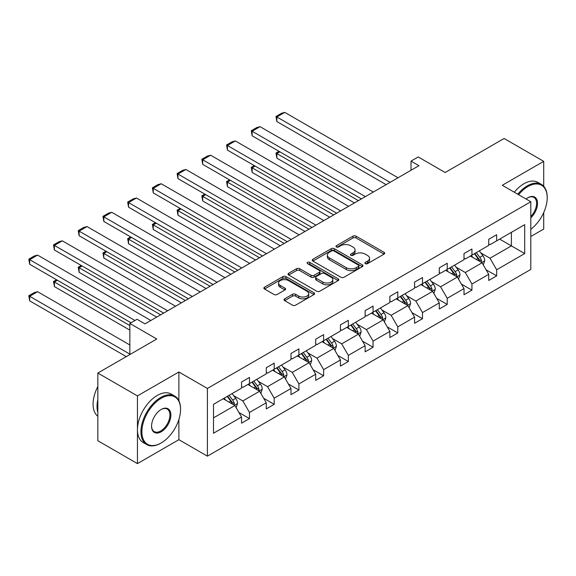 <?xml version="1.0" encoding="UTF-8"?>
<svg xmlns="http://www.w3.org/2000/svg" width="576" height="576" viewBox="0 0 576 576"><rect width="100%" height="100%" fill="white"/><g stroke="black" fill="none" stroke-linecap="round" stroke-linejoin="round"><path stroke-width="0.86" d="M365.342 263.657A1.541 0.886 0 0 0 367.524 263.657L384.048 254.117A2.196 1.267 0 0 0 384.689 253.217A2.196 1.267 0 0 0 384.048 252.317L356.054 236.153A2.196 1.267 0 0 0 352.944 236.153L336.413 245.7A1.541 0.886 0 0 0 335.966 246.326A1.541 0.886 0 0 0 336.413 246.953A1.541 0.886 0 0 0 338.594 246.953L340.733 245.722A7.042 4.061 0 0 1 350.683 245.722L353.016 247.068A7.042 4.061 0 0 1 355.082 249.941A7.042 4.061 0 0 1 353.016 252.814L350.878 254.045A1.541 0.886 0 0 0 350.431 254.678A1.541 0.886 0 0 0 350.878 255.305A1.541 0.886 0 0 0 353.059 255.305L355.198 254.074A7.042 4.061 0 0 1 365.148 254.074L367.481 255.42A7.042 4.061 0 0 1 369.547 258.293A7.042 4.061 0 0 1 367.481 261.166L365.342 262.397A1.541 0.886 0 0 0 364.896 263.03A1.541 0.886 0 0 0 365.342 263.657L365.342 262.397M543.715 186.271L543.715 161.352L504.101 138.485L445.162 172.512L418.219 156.96L411.012 161.129L411.012 170.273M530.798 236.506L543.715 229.054L543.715 212.566M178.884 400.687L178.884 371.988L137.448 395.906L137.448 463.608L97.834 440.734L97.834 373.039L156.78 339.012L129.845 323.46L129.845 354.557M137.448 395.906L97.834 373.039M284.666 298.836A2.196 1.267 0 0 0 284.018 299.729A2.196 1.267 0 0 0 284.666 300.629L292.514 305.165A2.196 1.267 0 0 0 295.625 305.165L313.978 294.566A2.196 1.267 0 0 0 314.626 293.666A2.196 1.267 0 0 0 313.978 292.774L285.984 276.61A2.196 1.267 0 0 0 282.874 276.61L264.521 287.201A2.196 1.267 0 0 0 263.88 288.101A2.196 1.267 0 0 0 264.521 289.001L274.01 294.48A2.196 1.267 0 0 0 277.121 294.48L284.976 289.944A2.196 1.267 0 0 0 285.617 289.044A2.196 1.267 0 0 0 284.976 288.144L280.267 285.43A5.882 3.398 0 0 1 278.546 283.032A5.882 3.398 0 0 1 282.175 279.893A5.882 3.398 0 0 1 288.59 280.627L307.022 291.269A5.882 3.398 0 0 1 308.743 293.666A5.882 3.398 0 0 1 305.114 296.806A5.882 3.398 0 0 1 298.699 296.071L295.625 294.3A2.196 1.267 0 0 0 292.514 294.3L284.666 298.836L284.666 300.629M129.845 323.46L137.052 319.291L144.972 323.87L418.932 165.701L411.012 161.129M178.884 371.988L207.403 388.454L530.798 201.744L530.798 269.438L207.403 456.149L207.403 388.454M543.715 161.352L502.279 185.278L530.798 201.744M340.884 277.236A2.196 1.267 0 0 0 343.994 277.236L362.347 266.645A2.196 1.267 0 0 0 362.995 265.745A2.196 1.267 0 0 0 362.347 264.845L334.354 248.681A2.196 1.267 0 0 0 331.243 248.681L312.89 259.279A2.196 1.267 0 0 0 312.25 260.179A2.196 1.267 0 0 0 312.89 261.072L340.884 277.236M308.138 263.988A1.541 0.886 0 0 1 309.701 264.204L338.134 280.62L319.81 291.197A2.196 1.267 0 0 1 316.699 291.197L288.706 275.04L296.561 270.533L296.561 268.704L288.706 273.24A2.196 1.267 0 0 0 288.065 274.14A2.196 1.267 0 0 0 288.706 275.04L288.706 273.24M296.561 270.533A2.196 1.267 0 0 1 299.671 270.533L299.671 268.704A2.196 1.267 0 0 0 296.561 268.704M299.671 268.704L311.026 275.263A2.196 1.267 0 0 0 314.136 275.263L319.349 272.254A2.196 1.267 0 0 0 319.99 271.354A2.196 1.267 0 0 0 319.349 270.461L307.526 263.635A1.541 0.886 0 0 1 307.073 263.002A1.541 0.886 0 0 1 308.023 262.181A1.541 0.886 0 0 1 309.701 262.375L338.162 278.806A2.196 1.267 0 0 1 338.81 279.706A2.196 1.267 0 0 1 338.162 280.606L338.162 278.806M213.502 404.323L241.553 388.13L241.553 382.003L249.473 377.431L249.473 383.558L266.27 373.86L266.27 367.733L274.19 363.161L274.19 369.288L290.988 359.59L290.988 353.462L298.908 348.89L298.908 355.018L315.706 345.319L315.706 339.192L323.626 334.62L323.626 340.747L340.423 331.049L340.423 324.922L348.343 320.35L348.343 326.477L365.141 316.778L365.141 310.651L373.061 306.079L373.061 312.206L389.858 302.508L389.858 296.381L397.778 291.802L397.778 297.936L414.576 288.238L414.576 282.11L422.503 277.531L422.503 283.666L439.294 273.967L439.294 267.84L447.221 263.261L447.221 269.395L464.011 259.697L464.011 253.57L471.938 248.99L471.938 255.125L488.729 245.426L488.729 239.292L496.656 234.72L496.656 240.854L524.7 224.662L524.7 253.57L496.656 269.762L496.656 275.89L488.729 280.462L488.729 274.334L471.938 284.033L471.938 290.16L464.011 294.732L464.011 288.605L447.221 298.303L447.221 304.43L439.294 309.002L439.294 302.875L422.503 312.574L422.503 318.701L414.576 323.273L414.576 317.146L397.778 326.844L397.778 332.971L389.858 337.543L389.858 331.416L373.061 341.114L373.061 347.242L365.141 351.814L365.141 345.686L348.343 355.385L348.343 361.512L340.423 366.091L340.423 359.957L323.626 369.655L323.626 375.782L315.706 380.362L315.706 374.227L298.908 383.926L298.908 390.053L290.988 394.632L290.988 388.498L274.19 398.196L274.19 404.323L266.27 408.902L266.27 402.768L249.473 412.466L249.473 418.601L241.553 423.173L241.553 417.038L213.502 433.231L213.502 404.323M247.889 384.473L259.61 391.248L242.82 400.939L233.647 395.647M242.82 400.939L249.473 412.466M259.61 391.248L266.27 402.768M241.553 386.669L242.82 387.403L249.473 383.558M272.606 370.202L284.335 376.97L267.538 386.669L258.365 381.377M267.538 386.669L274.19 398.196M284.335 376.97L290.988 388.498M266.27 372.398L267.538 373.133L274.19 369.288M297.324 355.932L309.053 362.7L292.255 372.398L283.082 367.106M292.255 372.398L298.908 383.926M309.053 362.7L315.706 374.227M290.988 358.128L292.255 358.862L298.908 355.018M322.042 341.662L333.77 348.43L316.973 358.128L307.8 352.836M316.973 358.128L323.626 369.655M333.77 348.43L340.423 359.957M315.706 343.858L316.973 344.592L323.626 340.747M346.759 327.391L358.488 334.159L341.69 343.858L332.518 338.566M341.69 343.858L348.343 355.385M358.488 334.159L365.141 345.686M340.423 329.587L341.69 330.322L348.343 326.477M371.477 313.121L383.206 319.889L366.408 329.587L357.235 324.295M366.408 329.587L373.061 341.114M383.206 319.889L389.858 331.416M365.141 315.317L366.408 316.051L373.061 312.206M396.194 298.85L407.923 305.618L391.126 315.317L381.953 310.018M391.126 315.317L397.778 326.844M407.923 305.618L414.576 317.146M389.858 301.046L391.126 301.774L397.778 297.936M420.912 284.58L432.641 291.348L415.843 301.046L406.678 295.747M415.843 301.046L422.503 312.574M432.641 291.348L439.294 302.875M414.576 286.776L415.843 287.503L422.503 283.666M445.637 270.31L457.358 277.078L440.561 286.776L431.395 281.477M440.561 286.776L447.221 298.303M457.358 277.078L464.011 288.605M439.294 272.506L440.561 273.233L447.221 269.395M470.354 256.039L482.076 262.807L465.278 272.506L456.113 267.206M465.278 272.506L471.938 284.033M482.076 262.807L488.729 274.334M464.011 258.235L465.278 258.962L471.938 255.125M499.666 239.112L511.387 245.88L490.003 258.235L480.83 252.936M490.003 258.235L496.656 269.762M524.7 253.57L511.387 245.88L511.387 232.344L524.7 224.662M137.448 463.608L178.884 439.682L207.403 456.149M488.729 243.965L490.003 244.692L496.656 240.854M213.502 417.866L234.893 405.518L223.171 398.743M234.893 405.518L241.553 417.038M486.115 269.806L496.656 275.89M461.398 284.076L471.938 290.16M436.68 298.346L447.221 304.43M411.962 312.617L422.503 318.701M387.245 326.887L397.778 332.971M362.527 341.158L373.061 347.242M337.81 355.428L348.343 361.512M313.092 369.698L323.626 375.782M288.374 383.969L298.908 390.053M263.657 398.246L274.19 404.323M238.939 412.517L249.473 418.601M178.884 439.682L178.884 419.472M365.962 263.873L367.481 262.994A7.042 4.061 0 0 0 369.547 260.122L369.547 258.293M355.082 249.941L355.082 251.77A7.042 4.061 0 0 1 353.016 254.642L351.497 255.521M384.019 254.131L356.054 237.989A2.196 1.267 0 0 0 352.944 237.989L337.032 247.169M362.318 266.659L334.354 250.51A2.196 1.267 0 0 0 331.243 250.51L312.919 261.094M358.459 266.371A1.541 0.886 0 0 0 358.913 265.745A1.541 0.886 0 0 0 358.459 265.118L333.886 250.927A1.541 0.886 0 0 0 331.711 250.927L329.458 252.23A7.042 4.061 0 0 0 327.391 255.103A7.042 4.061 0 0 0 329.458 257.976L346.255 267.674A7.042 4.061 0 0 0 356.206 267.674L358.459 266.371L358.459 268.2A1.541 0.886 0 0 0 358.913 267.574L358.913 265.745M327.391 255.103L327.391 256.932A7.042 4.061 0 0 0 329.458 259.805L329.458 257.976M358.459 268.2L356.206 269.503A7.042 4.061 0 0 1 346.255 269.503L329.458 259.805M299.671 270.533L311.026 277.092A2.196 1.267 0 0 0 314.136 277.092L319.349 274.082A2.196 1.267 0 0 0 319.99 273.182L319.99 271.354M322.805 282.06A5.882 3.398 0 0 0 329.22 282.802A5.882 3.398 0 0 0 332.849 279.662A5.882 3.398 0 0 0 331.128 277.258L324.634 273.514A2.196 1.267 0 0 0 321.523 273.514L316.31 276.516A2.196 1.267 0 0 0 315.67 277.416A2.196 1.267 0 0 0 316.31 278.316L322.805 282.06L322.805 283.896A5.882 3.398 0 0 0 329.22 284.63A5.882 3.398 0 0 0 332.849 281.491L332.849 279.662M315.67 277.416L315.67 279.245A2.196 1.267 0 0 0 316.31 280.145L316.31 278.316M322.805 283.896L316.31 280.145M308.743 293.666L308.743 295.502A5.882 3.398 0 0 1 305.114 298.634A5.882 3.398 0 0 1 298.699 297.9L295.625 296.129A2.196 1.267 0 0 0 292.514 296.129L284.695 300.643M278.546 283.032L278.546 284.861A5.882 3.398 0 0 0 280.267 287.258L280.267 285.43M284.947 289.958L280.267 287.258M313.949 294.581L285.984 278.438A2.196 1.267 0 0 0 282.874 278.438L264.55 289.015M483.278 264.895L484.74 260.683A5.94 3.427 -120 0 0 482.846 255.629L479.29 250.877M472.903 257.508L471.362 255.456M358.409 200.642L276.854 153.562L276.854 158.134L354.449 202.932M481.198 262.303L481.536 260.935A5.94 3.427 -120 0 0 479.83 257.364L476.273 252.619M474.79 253.476L478.706 258.703A3.024 1.75 60 0 1 479.254 259.618L481.536 260.935M474.372 253.714L477.929 258.466A5.94 3.427 60 0 1 479.412 261.266M279.864 151.819L276.854 153.562L275.983 153.058L278.993 151.322M276.854 158.134L275.983 153.058M390.096 182.347L276.854 116.971L276.854 121.543L386.136 184.637M398.016 177.775L284.774 112.392L276.854 116.971L275.983 116.467L281.527 113.263L284.774 112.392M276.854 121.543L275.983 116.467M530.798 229.298A27.338 15.782 120 0 0 547.2 197.762A27.338 15.782 120 0 0 527.868 186.602A27.338 15.782 120 0 0 518.594 194.695M517.766 194.22A28.008 16.171 -60 0 1 527.393 185.782A28.008 16.171 -60 0 1 541.397 184.392A28.008 16.171 -60 0 1 547.2 197.215L547.2 197.762M526.061 199.008A13.666 7.891 -60 0 1 527.868 197.762L527.868 197.762A13.666 7.891 -60 0 1 537.422 201.701A13.666 7.891 -60 0 1 530.798 217.865M514.282 192.204A28.008 16.171 -60 0 1 523.908 183.766A28.008 16.171 -60 0 1 537.912 182.383L541.397 184.392M530.798 216.54A12.996 7.502 120 0 0 533.894 197.395A12.996 7.502 120 0 0 527.63 197.906M160.74 443.203L161.215 442.93A27.338 15.782 120 0 0 180.547 409.45A27.338 15.782 120 0 0 161.215 398.29A27.338 15.782 120 0 0 141.883 431.77A27.338 15.782 120 0 0 161.215 442.93L160.74 443.203A28.008 16.171 -60 0 1 146.736 444.593A28.008 16.171 -60 0 1 142.445 422.15A28.008 16.171 -60 0 1 160.74 397.462A28.008 16.171 -60 0 1 174.744 396.079A28.008 16.171 -60 0 1 180.547 408.902L180.547 409.45M161.215 431.77A13.666 7.891 -60 0 1 151.553 426.19A13.666 7.891 -60 0 1 161.215 409.45L161.215 409.45A13.666 7.891 -60 0 1 170.885 415.03A13.666 7.891 -60 0 1 161.215 431.77M151.553 425.909A12.996 7.502 120 0 0 154.246 431.59A12.996 7.502 120 0 0 160.74 430.949A12.996 7.502 120 0 0 169.229 419.494A12.996 7.502 120 0 0 167.242 409.082A12.996 7.502 120 0 0 160.978 409.594M146.736 444.593L143.251 442.577A28.008 16.171 -60 0 1 138.96 420.134A28.008 16.171 -60 0 1 157.255 395.453A28.008 16.171 -60 0 1 171.259 394.063L174.744 396.079M97.834 412.373A28.008 16.171 -60 0 1 97.834 399.571M97.834 416.261A28.008 16.171 -60 0 1 97.834 386.532M458.561 279.166L460.022 274.954A5.94 3.427 -120 0 0 458.129 269.899L454.565 265.147M448.186 271.786L446.645 269.726M333.691 214.913L252.137 167.832L252.137 172.404L329.724 217.202M456.48 276.574L456.811 275.206A5.94 3.427 -120 0 0 455.112 271.634L451.555 266.89M450.072 267.746L453.982 272.974A3.024 1.75 60 0 1 454.536 273.888L456.811 275.206M449.654 267.984L453.211 272.736A5.94 3.427 60 0 1 454.694 275.537M255.146 166.097L252.137 167.832L251.266 167.328L254.275 165.593M252.137 172.404L251.266 167.328M433.843 293.436L435.305 289.224A5.94 3.427 -120 0 0 433.404 284.17L429.847 279.418M423.468 286.056L421.927 283.997M308.974 229.19L227.419 182.102L227.419 186.674L305.006 231.473M431.762 290.844L432.094 289.476A5.94 3.427 -120 0 0 430.394 285.905L426.838 281.16M425.354 282.017L429.264 287.244A3.024 1.75 60 0 1 429.818 288.166L432.094 289.476M424.937 282.254L428.494 287.006A5.94 3.427 60 0 1 429.977 289.807M230.429 180.367L227.419 182.102L226.548 181.598L229.558 179.863M227.419 186.674L226.548 181.598M365.378 196.618L252.137 131.242L252.137 135.814L361.418 198.907M373.298 192.046L260.057 126.662L252.137 131.242L251.266 130.738L256.81 127.534L260.057 126.662M252.137 135.814L251.266 130.738M340.661 210.888L227.419 145.512L227.419 150.084L336.701 213.178M348.581 206.316L235.339 140.933L227.419 145.512L226.548 145.008L232.092 141.804L235.339 140.933M227.419 150.084L226.548 145.008M409.126 307.706L410.587 303.494A5.94 3.427 -120 0 0 408.686 298.44L405.13 293.688M398.75 300.326L397.21 298.267M284.249 243.461L202.702 196.373L202.702 200.945L280.289 245.743M407.045 305.114L407.376 303.746A5.94 3.427 -120 0 0 405.677 300.175L402.12 295.43M400.637 296.287L404.546 301.514A3.024 1.75 60 0 1 405.101 302.436L407.376 303.746M400.219 296.525L403.776 301.277A5.94 3.427 60 0 1 405.259 304.078M205.711 194.638L202.702 196.373L201.83 195.869L204.84 194.134M202.702 200.945L201.83 195.869M315.943 225.158L202.702 159.782L202.702 164.354L311.983 227.448M323.863 220.586L210.622 155.21L202.702 159.782L201.83 159.278L207.374 156.074L210.622 155.21M202.702 164.354L201.83 159.278M384.408 321.977L385.862 317.765A5.94 3.427 -120 0 0 383.969 312.71L380.412 307.966M374.033 314.597L372.492 312.538M259.531 257.731L177.984 210.643L177.984 215.215L255.571 260.014M382.327 319.385L382.658 318.024A5.94 3.427 -120 0 0 380.959 314.446L377.402 309.701M375.912 310.558L379.829 315.785A3.024 1.75 60 0 1 380.383 316.706L382.658 318.024M375.502 310.795L379.058 315.547A5.94 3.427 60 0 1 380.542 318.348M180.994 208.908L177.984 210.643L177.106 210.139L180.122 208.404M177.984 215.215L177.106 210.139M291.226 239.436L177.984 174.053L177.984 178.625L287.266 241.718M299.146 234.857L185.904 169.481L177.984 174.053L177.106 173.549L182.657 170.345L185.904 169.481M177.984 178.625L177.106 173.549M359.69 336.247L361.145 332.035A5.94 3.427 -120 0 0 359.251 326.981L355.694 322.236M349.315 328.867L347.774 326.808M234.814 272.002L153.259 224.914L153.259 229.493L230.854 274.284M357.61 333.655L357.941 332.294A5.94 3.427 -120 0 0 356.242 328.723L352.685 323.971M351.194 324.828L355.111 330.055A3.024 1.75 60 0 1 355.658 330.977L357.941 332.294M350.784 325.066L354.341 329.818A5.94 3.427 60 0 1 355.817 332.618M156.276 223.178L153.259 224.914L152.388 224.41L155.405 222.674M153.259 229.493L152.388 224.41M266.508 253.706L153.259 188.323L153.259 192.895L262.548 255.989M274.428 249.127L161.186 183.751L153.259 188.323L152.388 187.819L157.939 184.615L161.186 183.751M153.259 192.895L152.388 187.819M334.973 350.518L336.427 346.306A5.94 3.427 -120 0 0 334.534 341.251L330.977 336.506M324.598 343.138L323.057 341.078M210.096 286.272L128.542 239.184L128.542 243.763L206.136 288.554M332.892 347.926L333.223 346.565A5.94 3.427 -120 0 0 331.524 342.994L327.967 338.242M326.477 339.098L330.394 344.326A3.024 1.75 60 0 1 330.941 345.247L333.223 346.565M326.066 339.343L329.623 344.088A5.94 3.427 60 0 1 331.099 346.896M131.558 237.449L128.542 239.184L127.67 238.68L130.68 236.945M128.542 243.763L127.67 238.68M241.79 267.977L128.542 202.594L128.542 207.166L237.823 270.259M249.71 263.398L136.469 198.022L128.542 202.594L127.67 202.09L133.222 198.886L136.469 198.022M128.542 207.166L127.67 202.09M310.255 364.788L311.71 360.583A5.94 3.427 -120 0 0 309.816 355.522L306.259 350.777M299.88 357.408L298.339 355.349M185.378 300.542L103.824 253.454L103.824 258.034L181.418 302.832M308.174 362.196L308.506 360.835A5.94 3.427 -120 0 0 306.806 357.264L303.25 352.512M301.759 353.369L305.676 358.596A3.024 1.75 60 0 1 306.223 359.518L308.506 360.835M301.349 353.614L304.906 358.358A5.94 3.427 60 0 1 306.382 361.166M106.834 251.719L103.824 253.454L102.953 252.958L105.962 251.215M103.824 258.034L102.953 252.958M217.073 282.247L103.824 216.864L103.824 221.436L213.106 284.53M224.993 277.668L111.751 212.292L103.824 216.864L102.953 216.36L108.497 213.163L111.751 212.292M103.824 221.436L102.953 216.36M285.538 379.058L286.992 374.854A5.94 3.427 -120 0 0 285.098 369.792L281.542 365.047M275.162 371.678L273.622 369.619M160.661 314.813L79.106 267.725L79.106 272.304L156.701 317.102M283.457 376.466L283.788 375.106A5.94 3.427 -120 0 0 282.089 371.534L278.532 366.782M277.042 367.639L280.958 372.866A3.024 1.75 60 0 1 281.506 373.788L283.788 375.106M276.631 367.884L280.188 372.629A5.94 3.427 60 0 1 281.664 375.437M82.116 265.99L79.106 267.725L78.235 267.228L81.245 265.486M79.106 272.304L78.235 267.228M192.355 296.518L79.106 231.134L79.106 235.706L188.388 298.8M200.275 291.946L87.034 226.562L79.106 231.134L78.235 230.63L83.779 227.434L87.034 226.562M79.106 235.706L78.235 230.63M260.82 393.329L262.274 389.124A5.94 3.427 -120 0 0 260.381 384.062L256.824 379.318M250.445 385.949L248.897 383.89M129.845 325.562L54.389 282.002L54.389 286.574L129.845 330.134M258.739 390.737L259.07 389.376A5.94 3.427 -120 0 0 257.371 385.805L253.814 381.053M252.324 381.917L256.241 387.137A3.024 1.75 60 0 1 256.788 388.058L259.07 389.376M251.914 382.154L255.47 386.899A5.94 3.427 60 0 1 256.946 389.707M57.398 280.26L54.389 282.002L53.518 281.498L56.527 279.756M54.389 286.574L53.518 281.498M167.63 310.788L54.389 245.405L54.389 249.984L163.67 313.078M175.558 306.216L62.309 240.833L54.389 245.405L53.518 244.901L59.062 241.704L62.309 240.833M54.389 249.984L53.518 244.901M236.102 407.599L237.557 403.394A5.94 3.427 -120 0 0 235.663 398.333L232.106 393.588M129.845 354.103L29.671 296.273L37.591 291.694L129.845 344.959M225.727 400.219L224.179 398.16M29.671 300.845L28.8 295.769L29.671 296.273L29.671 300.845L126.281 356.616M234.022 405.007L234.353 403.646A5.94 3.427 -120 0 0 232.654 400.075L229.097 395.323M227.606 396.187L231.523 401.407A3.024 1.75 60 0 1 232.07 402.329L234.353 403.646M227.196 396.425L230.753 401.17A5.94 3.427 60 0 1 232.229 403.978M28.8 295.769L34.344 292.565L37.591 291.694M134.993 320.486L29.671 259.675L29.671 264.254L131.033 322.769M150.84 320.486L37.591 255.103L29.671 259.675L28.8 259.171L34.344 255.974L37.591 255.103M29.671 264.254L28.8 259.171M367.481 262.994L367.481 261.166M350.878 255.305L350.878 254.045M353.016 254.642L353.016 252.814M336.413 246.953L336.413 245.7M352.944 237.989L352.944 236.153M356.054 237.989L356.054 236.153M384.048 254.117L384.048 252.317M312.89 261.072L312.89 259.279M331.243 250.51L331.243 248.681M334.354 250.51L334.354 248.681M362.347 266.645L362.347 264.845M346.255 269.503L346.255 267.674M356.206 269.503L356.206 267.674M311.026 277.092L311.026 275.263M314.136 277.092L314.136 275.263M319.349 274.082L319.349 272.254M309.701 264.204L309.701 262.375M292.514 296.129L292.514 294.3M295.625 296.129L295.625 294.3M298.699 297.9L298.699 296.071M284.976 289.944L284.976 288.144M264.521 289.001L264.521 287.201M282.874 278.438L282.874 276.61M285.984 278.438L285.984 276.61M313.978 294.566L313.978 292.774M481.651 262.562L484.697 260.798M479.83 257.364L482.846 255.629M476.244 259.438L477.929 258.466M456.934 276.833L459.979 275.069M455.112 271.634L458.129 269.899M451.526 273.708L453.211 272.736M432.216 291.103L435.262 289.339M430.394 285.905L433.404 284.17M426.809 287.978L428.494 287.006M407.498 305.374L410.544 303.61M405.677 300.175L408.686 298.44M402.091 302.249L403.776 301.277M382.774 319.644L385.826 317.88M380.959 314.446L383.969 312.71M377.374 316.519L379.058 315.547M358.056 333.914L361.109 332.15M356.242 328.723L359.251 326.981M352.649 330.79L354.341 329.818M333.338 348.185L336.391 346.421M331.524 342.994L334.534 341.251M327.931 345.06L329.623 344.088M308.621 362.455L311.674 360.691M306.806 357.264L309.816 355.522M303.214 359.338L304.906 358.358M283.903 376.726L286.956 374.969M282.089 371.534L285.098 369.792M278.496 373.608L280.188 372.629M259.186 390.996L262.238 389.239M257.371 385.805L260.381 384.062M253.778 387.878L255.47 386.899M234.468 405.266L237.521 403.51M232.654 400.075L235.663 398.333M229.061 402.149L230.753 401.17"/></g></svg>
